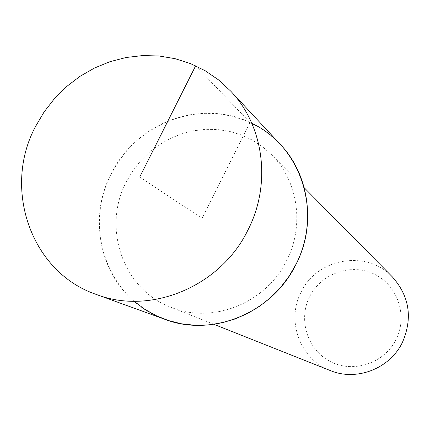 <?xml version="1.0" encoding="UTF-8"?>
<svg xmlns="http://www.w3.org/2000/svg" width="430" height="430" viewBox="0 0 430 430"><rect width="100%" height="100%" fill="white"/><g stroke="black" fill="none" stroke-linecap="round" stroke-linejoin="round"><path stroke-width="0.32" stroke-dasharray="2.15 1.61" d="M280.564 144.679L270.099 134.956L258.376 126.871L245.637 120.572L232.119 116.165L218.096 113.724L203.825 113.278L189.571 114.821L175.607 118.32L162.185 123.695L149.549 130.844L137.928 139.626L127.527 149.882L118.54 161.417L111.128 174.026C82.458 227.669 108.22 300.167 164.97 319.361M286.81 260.182C266.304 303.231 212.183 324.688 170.64 307.138C122.98 289.379 101.905 227.75 126.275 181.976L132.607 171.183L140.266 161.288L149.124 152.478L159.019 144.899L169.78 138.691L181.218 133.977L193.124 130.838L205.298 129.339L217.51 129.516L229.539 131.376L241.171 134.891L252.179 140.008L262.364 146.646L271.529 154.682C297.974 180.75 304.687 225.239 286.81 260.182M134.112 301.263C98.685 271.341 89.198 216.258 111.128 174.026C135.74 122.609 202.379 97.932 251.84 123.356M392.262 276.78C366.634 249.25 316.668 258.145 301.011 292.346C285.998 320.785 300.102 359.335 330.224 370.531M309.595 296.775C297.866 319.909 307.595 350.31 330.756 361.748C353.734 373.536 384.587 363.097 396.132 339.334C408.027 315.744 397.573 285.095 374.256 274.114C351.111 262.784 320.984 273.475 309.595 296.775M195.65 65.801L250.029 122.485L202.035 218.3L139.718 177.063M304.23 187.749L271.529 154.682M213.861 324.306L170.64 307.138"/><path stroke-width="0.64" d="M248.131 229.647C220.999 286.342 150.839 315.577 96.293 294.448C31.041 272.346 2.204 188.63 35.513 126.522L44.123 111.913L54.529 98.524L66.542 86.602L79.953 76.363L94.525 68.004L109.989 61.673L126.071 57.507L142.475 55.588L158.901 55.97L175.048 58.663L190.597 63.629L205.26 70.794L218.746 80.039L230.786 91.208C263.912 125.92 271.615 183.787 248.131 229.647M96.293 294.448L164.97 319.361C212.436 337.706 272.894 312.76 296.098 264.117C316.19 224.766 309.369 174.892 280.564 144.679L230.786 91.208M251.84 123.356C301.011 145.98 322.887 212.855 296.098 264.117L289.046 276.286L280.532 287.482L270.701 297.506L259.725 306.187L247.804 313.373L235.135 318.947L221.945 322.822L208.464 324.935L194.924 325.263L181.557 323.801L168.581 320.597L156.219 315.706L144.663 309.218L134.112 301.263M213.861 324.306L330.224 370.531C356.508 381.587 390.026 368.628 402.485 342.248C412.875 317.969 409.467 296.146 392.262 276.78L304.23 187.749M139.718 177.063L195.65 65.801"/></g></svg>
